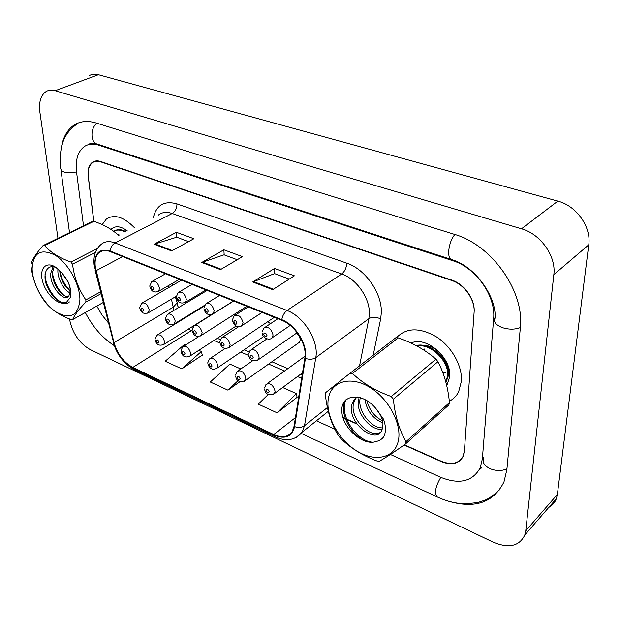 <?xml version="1.0" encoding="UTF-8"?>
<svg xmlns="http://www.w3.org/2000/svg" width="620" height="620" viewBox="0 0 620 620"><rect width="100%" height="100%" fill="white"/><g stroke="black" fill="none" stroke-linecap="round" stroke-linejoin="round"><path stroke-width="0.93" d="M298.344 343.046L299.569 342.178L300.251 339.799C300.003 337.086 298.677 334.932 296.259 333.335M175.755 296.577L178.273 307.536M172.786 283.131L173.197 284.991M241.529 311.116L239.924 310.728M237.623 312.193L237.305 313.813M270.49 323.671L267.731 321.726M263.725 324.392L263.717 324.896M449.322 401.249C453.36 399.164 456.46 396.033 458.622 391.856L461.396 381.269C462.474 365.994 451.802 346.851 436.627 336.978C419.639 327.221 406.209 327.507 396.351 337.83C406.209 327.507 419.639 327.221 436.627 336.978C451.802 346.851 462.474 365.994 461.396 381.269L458.622 391.856C456.46 396.033 453.36 399.164 449.322 401.249M95.294 266.786C94.566 260.392 95.775 255.68 98.913 252.665C101.796 250.185 105.532 249.821 110.097 251.565L281.782 320.3C295.322 325.275 307.381 345.038 304.854 358.089L294.058 426.289L292.167 431.59C288.161 437.185 282.015 438.162 273.73 434.512L132.804 367.42C123.706 362.351 117.444 354.09 114.01 342.62L95.294 266.786M94.86 266.608L113.6 342.511C117.118 354.268 123.543 362.731 132.866 367.923L273.753 435.054C285.022 439.642 291.966 436.837 294.593 426.637L305.42 358.43C308.016 345.053 295.647 324.779 281.767 319.68L110.034 250.992C99.192 248.062 94.132 253.27 94.86 266.608M272.722 289.649L294.392 275.815L274.505 268.476L252.704 281.976L272.722 289.649M289.253 279.093L274.575 273.629L252.704 281.976M274.683 273.668L274.505 268.476M171.608 250.922L193.858 238.731L176.421 232.299L154.101 244.218L171.608 250.922M188.573 241.622L176.716 237.212L154.101 244.218M176.832 237.251L176.421 232.299M220.456 269.63L242.467 256.657L223.867 249.798L201.756 262.469L220.456 269.63M237.243 259.733L224.053 254.828L201.756 262.469M224.169 254.867L223.867 249.798M134.215 227.478C123.489 216.729 114.196 213.931 106.322 219.093L102.192 224.618L106.322 219.093C114.196 213.931 123.489 216.729 134.215 227.478M404.364 444.811L441.339 461.272C451.585 465.31 458.839 463.644 463.086 456.258L464.411 450.895L474.091 312.472C475.276 299.948 464.411 284.456 451.678 280.465L100.797 161.874C97.596 160.836 94.852 161.099 92.558 162.665C89.04 165.393 87.629 170.074 88.335 176.716L93.876 221.34M342.899 417.446L356.632 423.561M186.062 344.689L184.853 344.154L165.207 361.228L181.784 368.869L202.275 355.121M268.297 394.428L258.292 404.147L277.101 412.819L297.081 397.35M240.8 368.954L229.842 364.095L210.288 382.013L227.935 390.151L240.01 381.641M227.935 390.151L238.173 380.564M181.784 368.869L201.407 351.494L198.787 350.331M201.407 351.494L202.337 355.369M277.101 412.819L296.422 393.607L282.642 387.5M296.422 393.607L297.127 397.606M404.077 445.013L441.316 461.606C451.569 465.643 458.815 463.969 463.07 456.591L464.388 451.228L474.122 312.077C475.308 299.553 464.442 284.061 451.701 280.062L100.657 161.502C97.464 160.464 94.713 160.727 92.419 162.293C88.9 165.021 87.49 169.709 88.203 176.351L93.783 221.34M343.007 417.81L356.95 424.026M390.375 454.437L440.425 477.191C459.219 484.793 472.479 481.678 480.206 467.844L482.344 459.017L493.613 318.936C496.07 296.197 476.021 267.67 452.802 260.718L98.743 145.173C93.178 143.429 88.389 143.879 84.374 146.522C77.802 151.474 75.206 160.061 76.578 172.267L83.514 225.812M96.813 306.079L101.928 314.937L108.237 322.663M316.417 420.794L334.854 429.187M69.51 318.951L69.603 319.61C72.494 333.235 79.29 343.193 90.008 349.494L493.047 542.105C508.695 548.661 519.273 546.313 524.784 535.068L525.745 530.79L553.831 274.652C556.334 256.293 540.562 233.957 521.513 228.803L55.172 90.714C51.809 89.745 48.833 89.985 46.252 91.434C40.773 95.077 38.649 102.029 39.905 112.282L57.955 238.305M548.801 507.393C552.374 505.455 554.892 502.557 556.349 498.689L557.357 494.481L588.752 244.815C591.464 227.021 576.391 205.755 557.845 201.12L98.402 74.702C95.046 73.803 92.055 74.082 89.419 75.531M481.585 467.62L480.694 467.348M96.038 160.936L95.635 161.308M448.43 501.193C475.091 508.981 493.605 502.557 503.975 481.918L506.865 469.65L520.296 328.321C524.915 291.687 491.916 244.846 454.313 234.313L96.147 122.992C87.691 120.474 80.391 121.14 74.23 124.984C67.084 129.774 62.736 137.725 61.186 148.854M479.64 469.046L481.298 468.092M175.716 296.608L178.072 306.993M172.74 283.154L173.15 285.014M127.387 230.965C120.636 225.982 115.165 225.463 110.98 229.408M446.051 363.607L441.68 355.183C435.969 348.363 429.474 345.061 422.197 345.286M445.943 382.377L448.803 374.496C449.043 369.117 447.462 363.669 444.044 358.151L447.911 369.357M446.772 385.764L449.717 376.666C451.763 357.732 425.847 335.521 411.099 343.1M79.91 299.863C80.089 284.688 68.34 263.353 55.273 255.269C40.742 248.078 33.03 252.619 32.139 268.886C32.527 283.913 43.563 303.722 56.064 311.976C70.277 319.819 78.228 315.789 79.91 299.863M100.99 293.702L85.862 302.041L85.878 299.902L100.525 291.849M95.387 252.402L72.525 264.174C74.23 277.628 78.678 289.532 85.878 299.902M72.525 264.174L70.913 262.051L97.356 248.488M118.575 235.468C112.46 229.555 104.237 224.843 93.915 221.332L44.562 245.474C50.414 252.332 59.194 257.858 70.913 262.051M44.562 245.474L43.028 245.597L92.365 221.495L93.915 221.332M85.862 302.041C78.655 309.527 74.26 315.379 72.68 319.587L71.13 319.587C59.853 315.379 51.39 309.76 45.748 302.738L44.222 300.716C37.154 290.896 32.767 279.512 31.062 266.553L31 264.438C32.093 259.718 36.107 253.44 43.028 245.597M57.985 269.002L57.931 269.591C57.087 278.396 64.154 290.586 70.308 293.035M59.675 270.568C60.667 279.589 64.24 286.456 70.409 291.16M53.072 266.701L50.747 273.281C49.523 286.006 63.651 302.32 68.773 296.461L70.347 290.144L69.75 286.673C68.471 282.061 65.813 277.466 61.768 272.885L55.862 267.39C45.655 260.361 38.533 269.281 42.974 282.658C47.081 295.98 60.357 306.947 66.697 302.025L70.719 296.933C71.347 292.485 70.463 287.44 68.06 281.782L61.768 272.885M54.103 266.871L52.553 272.351C51.506 283.456 62.496 298.39 68.743 296.492M114.506 230.803C117.916 229.044 121.745 229.33 125.992 231.679M113.623 231.26C117.033 229.454 120.884 229.733 125.17 232.097M116.8 233.841L119.389 235.05M55.971 267.46C46.787 263.647 42.245 274.063 46.748 285.657C52.886 298.638 59.535 304.094 66.697 302.025M72.68 319.587L103.191 302.513M59.752 270.646C61.318 278.651 64.868 285.456 70.409 291.059M52.514 273.451C54.041 282.154 57.831 289.447 63.883 295.329M45.051 274.373C45.314 290.617 62.852 309.31 69.401 301.917M125.325 231.314L125.961 230.687M398.195 441.463C402.457 424.522 388.67 398.381 369.373 387.074C350.13 375.511 331.188 381.463 328.383 398.482C325.291 415.338 338.109 439.224 356.244 450.639C374.317 462.288 394.219 458.591 398.195 441.463M449.461 402.582L448.841 404.93L405.387 444.083L405.968 441.688L449.461 402.582C447.981 387.167 444.145 373.542 437.953 361.692L435.938 359.158C425.498 350.052 412.897 342.953 398.156 337.869L395.661 337.838L349.928 373.325L352.454 373.442C362.553 383.106 375.48 390.801 391.243 396.529L435.938 359.158M437.953 361.692L393.344 399.203C395.041 415.687 399.249 429.846 405.968 441.688M393.344 399.203L391.243 396.529M405.387 444.083C393.979 452.205 385.299 457.924 379.363 461.241L376.844 460.954C361.863 455.25 349.603 447.5 340.07 437.697L338.117 435.186C331.351 424.041 327.112 410.611 325.384 394.894L325.802 392.514L349.928 373.325M364.878 399.466C366.978 411.006 373 418.833 382.951 422.956M366.87 400.597C369.349 410.068 374.589 416.811 382.594 420.825M358.716 398.792C354.764 411.928 370.93 431.404 382.207 429.156M360.344 397.591C356.733 410.091 371.225 428.591 382.509 427.854M357.112 396.854L353.578 400.466L352.013 404.225C346.518 422.313 375.836 445.09 381.757 430.35L382.625 426.94C383.842 421.499 381.455 415.191 375.472 408.014C361.762 391.77 340.791 394.274 341.837 411.122C342.077 427.583 363.018 446.408 376.022 441.502C379.363 440.859 381.99 439.2 383.904 436.534C386.082 431.675 385.935 425.863 383.462 419.097L375.472 408.014M356.988 396.939L355.268 399.102L353.702 402.853C349.052 417.989 370.636 439.518 380.556 432.233M416.113 345.58C431.481 341.333 451.871 362.716 447.95 376.681L445.726 381.579M416.779 345.929C432.086 343.116 450.972 363.878 447.221 377.317L445.648 381.285M398.156 337.869L352.454 373.442M345.96 399.737C338.52 414.687 356.608 441.3 372.682 442.207M344.953 400.784C338.815 413.959 352.067 436.705 366.622 441.649M445.757 372.628L442.92 372.86M424.336 350.409L424.46 349.037M425.274 345.836L425.467 345.363M153.272 217.736C156.426 205.026 164.308 200.407 176.933 203.871L346.751 263.167C346.44 267.894 344.751 271.498 341.697 273.986L172.205 213.489C166.594 211.59 161.929 212.172 158.208 215.218M346.751 263.167C365.304 269.134 382.215 293.369 381.323 312.813L380.657 318.944L373.194 355.268M305.42 358.43C309.512 359.693 312.968 359.429 315.797 357.624L368.877 318.672L369.373 313.759C369.969 298.204 356.508 278.884 341.697 273.986L287.029 310.481C303.994 316.572 319.091 341.341 315.797 357.624L304.505 425.7L302.196 432.14L296.267 437.379M94.24 265.856L95.627 270.63M275.071 436.805L134.656 369.799L132.866 367.923M273.753 435.054L275.296 436.914C286.386 441.812 295.353 440.216 302.196 432.14L328.282 411.331M294.593 426.637C298.476 427.893 301.785 427.583 304.505 425.7L327.406 407.542M95.108 270.212L113.6 342.511M281.767 319.68C282.581 315.58 284.332 312.511 287.029 310.481L115.08 242.947C112.29 244.598 110.608 247.279 110.034 250.992M94.085 264.593C93.271 255.672 95.643 248.922 101.2 244.342C104.796 241.304 109.422 240.831 115.08 242.947L172.205 213.489C175.383 211.42 176.956 208.212 176.933 203.871M100.797 161.874L101.215 161.696M359.561 365.846L368.877 318.672C372.256 316.727 376.177 316.812 380.657 318.944M273.73 434.512L295.43 417.632M96.038 270.715L122.659 256.595M114.01 342.62L173.228 307.195L174.088 310.287M168.423 285.642L168.842 287.51M171.43 299.135L173.228 307.195L176.894 303.219L178.351 307.729M179.498 320.703L179.816 321.121M188.325 329.112L192.27 331.103M132.804 367.42L192.099 330.189M213.954 340.465L219.945 343.062M240.777 352.059L248.682 355.477M268.592 364.079L284.603 371M297.453 376.549L301.646 378.363M176.56 301.708L175.468 296.748M221.146 269.227L202.546 262.113M172.306 250.542L154.899 243.885M273.404 289.214L253.479 281.589M149.815 285.851L151.761 281.558C155.271 280.325 157.852 282.534 159.518 288.192L158.712 291.245L157.821 291.795M150.962 287.44C152.133 290.067 153.086 290.462 153.822 288.626C152.652 285.998 151.699 285.603 150.962 287.44M139.756 307.442L141.631 303.257C145.01 302.087 147.537 304.265 149.203 309.783L148.467 312.689L147.63 313.209M143.631 310.217C142.484 307.66 141.554 307.257 140.856 309.016C142.003 311.565 142.933 311.969 143.631 310.217M155.108 339.202L156.875 335.211C160.286 333.971 162.851 336.133 164.564 341.697L163.897 344.402L163.052 344.96M159.03 342.139C157.891 339.613 156.961 339.194 156.24 340.884C157.371 343.41 158.302 343.829 159.03 342.139M176.344 296.732L178.227 292.539C181.9 291.144 184.597 293.376 186.318 299.235L185.519 302.219L184.543 302.847M177.56 298.453C178.738 301.119 179.73 301.529 180.529 299.685C179.343 297.011 178.358 296.6 177.56 298.453M203.871 308.016L205.685 303.947C209.537 302.374 212.35 304.629 214.133 310.697L213.358 313.588L212.288 314.309M205.166 309.884C206.351 312.596 207.374 313.022 208.243 311.163C207.057 308.442 206.026 308.016 205.166 309.884M232.461 319.734L234.197 315.805C238.235 314.038 241.18 316.301 243.024 322.609L242.281 325.392L241.118 326.213M233.833 321.757C235.034 324.508 236.096 324.958 237.042 323.082C235.84 320.315 234.771 319.874 233.833 321.757M262.175 331.901L263.81 328.143C268.049 326.151 271.134 328.437 273.063 334.986L272.351 337.644L271.087 338.582M263.639 334.095C264.841 336.9 265.957 337.358 266.972 335.474C265.763 332.661 264.655 332.204 263.639 334.095M165.478 318.463L167.299 314.371C170.841 313.053 173.468 315.255 175.189 320.966L174.46 323.795L173.554 324.392M169.524 321.408C168.369 318.812 167.408 318.393 166.648 320.168C167.803 322.757 168.764 323.175 169.524 321.408M192.154 329.879L193.913 325.903C197.617 324.43 200.361 326.647 202.136 332.56L201.422 335.312L200.438 335.978M196.385 333.017C195.215 330.375 194.223 329.941 193.393 331.723C194.564 334.358 195.556 334.792 196.385 333.017M219.837 341.728L221.518 337.885C225.401 336.226 228.261 338.466 230.105 344.588L229.415 347.247L228.346 348.006M224.254 345.061C223.076 342.38 222.045 341.93 221.154 343.72C222.324 346.402 223.363 346.851 224.254 345.061M180.978 350.734L182.683 346.844C186.256 345.456 188.922 347.642 190.697 353.4L190.038 356.019L189.131 356.655M185.07 353.857C183.923 351.284 182.962 350.85 182.179 352.555C183.319 355.121 184.287 355.554 185.07 353.857M207.801 362.685L209.444 358.918C213.172 357.368 215.954 359.577 217.79 365.537L217.155 368.063L216.171 368.776M212.071 366.002C210.916 363.39 209.917 362.94 209.072 364.653C210.226 367.257 211.226 367.707 212.071 366.002M235.631 375.077L237.189 371.458C241.095 369.721 244.001 371.946 245.908 378.123L245.295 380.556L244.233 381.354M240.095 378.611C238.933 375.953 237.894 375.488 236.979 377.208C238.134 379.851 239.173 380.324 240.095 378.611M264.523 387.934L265.996 384.485C270.08 382.548 273.118 384.788 275.094 391.197L274.521 393.506L273.374 394.413M269.188 391.693C268.018 388.996 266.941 388.515 265.949 390.236C267.119 392.933 268.197 393.413 269.188 391.693M248.574 354.02L250.178 350.331C254.239 348.479 257.23 350.726 259.144 357.089L258.494 359.631L257.331 360.491M253.2 357.57C252.015 354.841 250.945 354.377 249.984 356.182C251.162 358.903 252.231 359.368 253.2 357.57M454.886 234.492C448.368 241.854 446.4 258.835 451.864 259.672C475.865 266.577 496.775 297.771 495.078 318.091C493.373 321.803 495.76 324.965 502.231 327.592C508.826 329.67 514.871 329.654 520.366 327.554M506.951 468.79C501.836 471.115 496.248 471.099 490.18 468.736C484.228 465.775 482.073 462.218 483.709 458.071M499.906 489.436C493.714 495.155 488.816 498.705 485.196 500.092L477.896 502.502L466.139 503.843C456.568 503.735 446.943 501.44 437.278 496.969C434.139 493.404 435.31 486.863 440.781 477.354M77.523 123.659C69.471 129.192 64.371 136.129 62.24 144.46C60.163 151.97 59.675 160.084 60.776 168.81C61.721 172.523 66.975 173.561 76.539 171.942M96.891 123.225C90.04 128.534 90.45 142.623 97.394 144.142L111.468 148.73M557.845 201.12L521.513 228.803M588.752 244.815L553.831 274.652M557.357 494.481L525.745 530.79M98.402 74.702L55.172 90.714M495.086 317.688L493.613 318.936M453.468 260.222L452.802 260.718M483.747 457.607L482.344 459.017M99.525 144.84L98.743 145.173M98.913 252.665L102.688 250.713M113.073 342.015C116.901 354.741 124.008 363.956 134.393 369.675M95.309 161.448L96.588 160.89M183.915 317.99L184.225 318.417M192.216 326.678L192.874 327.159M217.287 338.295L220.302 339.589M244.094 349.82L249.054 351.951M271.878 361.755L287.874 368.629M300.708 374.147L302.211 374.79M172.492 283.301L172.903 285.161M179.405 279.31L158.712 291.245C154.272 293.089 151.327 291.532 149.877 286.564M165.555 273.761L152.768 280.992M181.536 280.163L142.554 302.723M176.359 296.228L148.467 312.689C143.763 314.356 140.88 312.844 139.818 308.148M204.189 306.164L157.805 334.637M211.49 314.619L163.897 344.402C159.27 346.224 156.364 344.743 155.171 339.954M205.964 289.943L185.519 302.219C180.854 304.141 177.816 302.568 176.398 297.507M192.092 284.386L179.327 291.888M233.515 300.979L213.358 313.588C208.646 315.797 205.499 314.224 203.918 308.861M219.612 295.407L206.894 303.203M262.121 312.426L242.281 325.392C237.514 327.926 234.251 326.353 232.5 320.649M248.186 306.846L235.515 314.96M290.222 325.423L272.351 337.644C269.46 341.233 262.136 337.784 262.198 332.901M277.869 318.734L265.259 327.174M207.142 290.416L168.315 313.759M204.554 305.335L174.46 323.795C169.733 325.709 166.757 324.19 165.54 319.23M233.655 301.033L195.021 325.213M246.838 306.311L201.422 335.312C196.68 337.497 193.603 335.963 192.208 330.716M238.56 326.763L222.727 337.094M274.342 317.324L229.415 347.247C224.642 349.719 221.464 348.184 219.883 342.628M198.966 336.451L183.698 346.2M236.112 326.05L190.038 356.019C185.411 358.128 182.412 356.639 181.04 351.555M225.138 348.494L210.544 358.19M263.686 336.544L217.155 368.063C212.513 370.442 209.413 368.947 207.855 363.576M252.774 360.654L238.39 370.628M299.569 342.178L245.295 380.556C239.653 382.749 236.445 381.246 235.67 376.038M305.071 356.159L267.29 383.548M302.529 372.798L274.521 393.506C268.917 396.017 265.592 394.506 264.546 388.972M266.933 338.9L251.488 349.44M297.143 332.723L258.494 359.631C252.751 361.94 249.457 360.398 248.612 354.997M111.833 148.854L451.585 259.579M437.046 496.86L301.289 433.442M69.517 232.647L60.946 170.089M88.094 144.755C89.861 143.166 92.845 142.925 97.053 144.034M114.173 345.58C102.347 337.892 92.721 326.872 85.297 312.526M556.349 498.689L524.784 535.068M95.17 161.076L92.419 162.293M355.268 399.102L353.578 400.466M446.888 379.727L446.168 380.354"/></g></svg>
